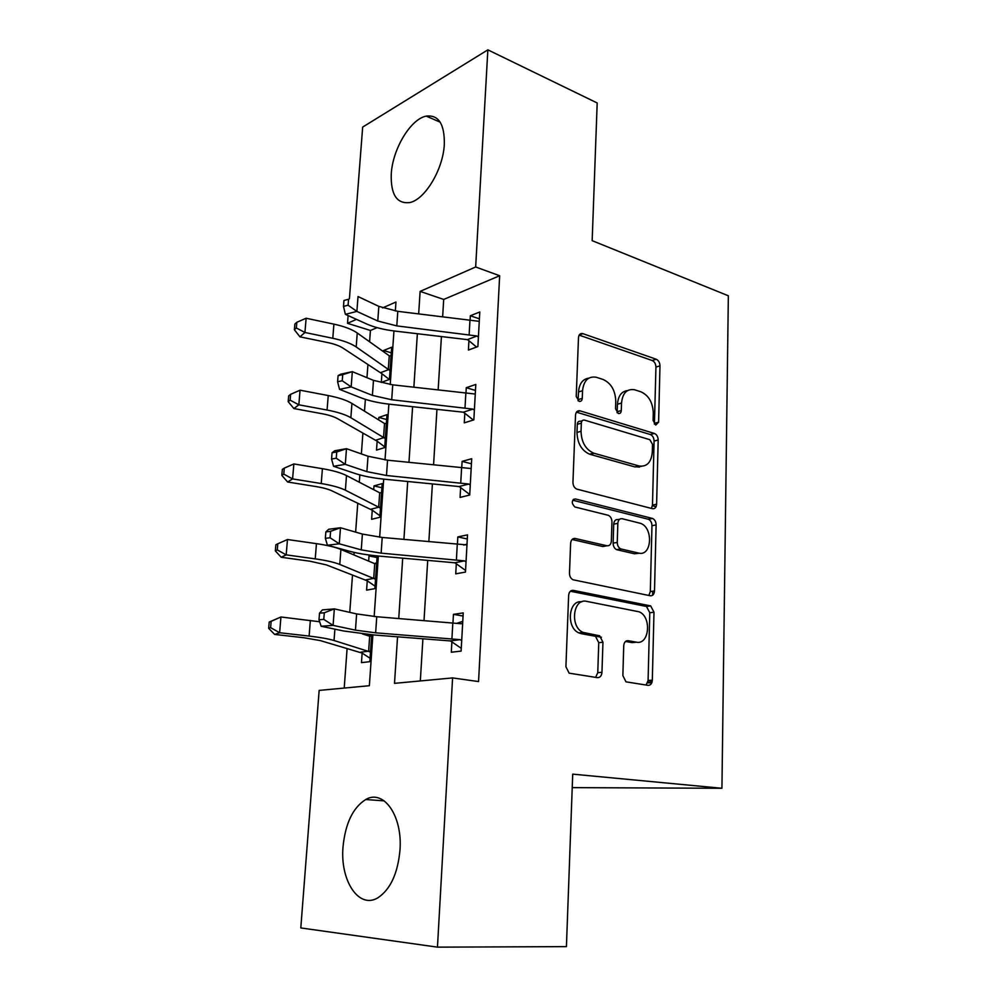 <?xml version="1.0" encoding="UTF-8"?>
<svg xmlns="http://www.w3.org/2000/svg" width="997" height="997" viewBox="0 0 997 997"><rect width="100%" height="100%" fill="white"/><g stroke="black" fill="none" stroke-linecap="round" stroke-linejoin="round"><path stroke-width="1.5" d="M655.764 425.071L658.606 422.167L659.977 365.837C659.827 362.584 658.568 360.378 656.225 359.232L582.622 333.559C580.192 333.235 578.821 334.606 578.484 337.659L576.229 396.507L579.132 401.367C580.952 401.666 581.999 400.682 582.26 398.376L582.547 390.724C583.719 380.505 588.292 376.019 596.268 377.252L603.06 379.458C611.086 383.147 615.323 390.4 615.772 401.23L615.535 408.745L618.327 413.481C620.072 413.78 621.056 412.795 621.293 410.54L621.53 403.05C622.589 393.017 626.939 388.581 634.566 389.752L641.034 391.858C648.723 395.41 652.798 402.476 653.284 413.082L653.097 420.46L655.764 425.071M654.418 424.161L655.939 367.083C655.777 363.83 654.531 361.637 652.175 360.503L579.145 335.129M578.036 400.769L578.522 391.958L582.547 390.724M617.081 412.733L617.467 404.221L621.53 403.05M343.03 846.789C345.373 823.372 352.938 807.62 365.712 799.532C383.434 788.889 402.676 815.558 399.984 850.067C397.791 873.459 390.463 889.349 377.975 897.736C358.783 909.675 339.902 880.326 343.03 846.789M391.26 173.914C392.594 149.164 410.577 118.93 426.267 116.113C438.618 114.692 444.637 124.089 444.326 144.291C443.204 169.278 425.034 199.487 409.892 202.528C396.831 204.173 390.625 194.639 391.26 173.914M622.863 675.567L625.979 681.836L648.062 685.35C650.58 685.375 652.001 683.643 652.325 680.153L653.982 612.22L650.692 605.914L573.337 590.374C570.608 590.187 569.05 591.882 568.639 595.446L565.91 666.706L569.125 673.162L597.402 677.648C600.069 677.686 601.59 675.904 601.964 672.314L602.948 642.218L599.658 635.799L583.133 632.422C569.574 627.026 572.988 597.776 586.647 601.365L639.027 611.797C651.888 616.495 649.483 645.221 636.373 642.168L628.11 640.71C625.543 640.61 624.085 642.317 623.723 645.819L622.863 675.567M349.411 298.801L362.671 127.08L487.857 49.85L597.191 102.978L592.168 240.663L728.346 295.785L721.928 788.278L572.714 774.146L566.421 946.627L437.459 947.15L300.807 927.933L319.152 690.41L369.364 685.712L372.878 634.89M487.857 49.85L475.656 266.984L420.123 291.398L418.665 313.856M397.554 636.809L394.513 683.356L452.588 677.923L478.56 681.562L499.659 275.745L475.656 266.984M452.588 677.923L437.459 947.15M652.487 508.694C654.917 508.981 656.288 507.498 656.612 504.22L658.182 440.013C658.02 436.686 656.749 434.493 654.368 433.446L580.055 410.851C577.425 410.39 575.917 411.823 575.518 415.163L572.951 482.311C573.051 485.664 574.334 487.919 576.789 489.103L652.487 508.694M656.113 524.908L654.506 590.934C654.182 594.324 652.773 595.932 650.306 595.77L573.013 579.755C570.72 578.534 569.549 576.328 569.486 573.138L570.62 543.34C571.032 539.851 572.577 538.23 575.281 538.492L606.924 545.77C609.516 546.02 610.999 544.437 611.36 541.022L611.959 521.917C611.859 518.652 610.638 516.458 608.295 515.299L574.833 506.962C571.269 503.111 571.468 500.444 575.431 498.961L652.549 518.465C654.805 519.562 655.989 521.705 656.113 524.908L651.963 525.706L650.318 591.545L654.506 590.934M499.659 275.745L443.702 299.436L442.643 316.747M441.422 336.537L438.157 389.864M436.96 409.318L433.57 464.826M432.399 483.906L428.86 541.683M427.713 560.364L424.024 620.508M422.902 638.778L420.323 680.939M476.541 347.056L468.939 340.712L468.403 350.072L477.887 346.557L479.781 311.986L470.347 315.762L470.098 320.049M473.326 420.036L464.826 413.244L464.278 422.84L473.849 419.874L475.793 384.456L466.272 387.696L465.973 392.943M469.737 494.524L460.626 487.57L460.066 497.416L469.712 495.023L471.718 458.72L462.097 461.387L461.748 467.668M465.562 570.471L456.302 563.766L455.741 573.848L465.474 572.066L467.518 534.841L457.822 536.922L457.411 544.262M461.275 648.337L451.89 641.881L451.305 652.225L461.125 651.091L463.231 612.906L453.448 614.351L452.962 622.826M377.09 327.652L370.423 330.468L369.6 341.797M367.893 365.039L366.971 377.676M365.376 399.348L364.503 411.188M362.871 433.471L361.375 453.909M359.842 474.908L359.306 482.212M357.736 503.497L355.642 532.124M354.159 552.4L353.972 554.943M352.489 575.169L349.76 612.37M347.106 648.536L344.214 688.067M389.266 379.471L381.926 373.701L381.315 382.424L389.441 379.408L391.671 347.243L383.571 350.483L383.496 351.692M384.742 446.918L377.153 441.185L376.517 450.108L384.692 447.566L386.986 414.652L378.835 417.431L378.661 419.899M379.957 515.761L372.255 510.202L371.619 519.325L379.845 517.281L382.187 483.62L373.987 485.9L373.713 489.689M371.856 555.341L369.015 555.952L368.653 561.124M375.059 586.186L367.257 580.815L366.597 590.149L374.884 588.629L377.165 555.915M370.049 658.257L362.135 653.085L361.462 662.631L369.812 661.672L371.682 634.79M572.216 787.63L721.928 788.278M370.423 330.468L347.517 323.315L348.115 315.575M395.335 311.014L395.959 302.016L382.574 307.899M356.49 319.364L347.517 323.315M374.162 616.507L378.349 556.027M379.658 537.209L383.683 479.121M385.016 459.916L388.88 404.121M390.238 384.53L393.952 330.954M417.369 333.708L413.867 387.185M412.596 406.689L408.957 462.346M407.711 481.489L403.922 539.427M402.701 558.17L398.75 618.489M443.702 299.436L420.123 291.398M383.571 350.483L391.285 352.826M378.835 417.431L386.649 419.525M373.987 485.9L381.901 487.745M369.015 555.952L377.053 557.535M470.347 315.762L479.407 318.828M601.403 637.233L594.985 636.098M656.076 506.7L652.437 505.753M466.272 387.696L475.469 390.438M462.097 461.387L471.431 463.792M457.822 536.922L467.294 538.966M453.448 614.351L463.057 616.034M627.524 390.6C621.492 391.372 618.14 395.921 617.467 404.221M588.741 378.162C582.634 379.109 579.232 383.708 578.522 391.958M651.415 508.42L652.487 505.08L654.082 441.06C653.932 437.733 652.661 435.552 650.281 434.505L576.44 412.16M652.499 444.301L649.832 439.689L584.504 420.123C582.672 419.812 581.612 420.821 581.338 423.152L581.039 431.315C581.425 442.207 585.625 449.473 593.626 453.137L639.002 465.948C646.854 467.07 651.29 462.471 652.3 452.152L652.499 444.301M582.198 420.784L580.453 421.27C578.621 420.971 577.575 421.98 577.3 424.298L581.338 423.152M641.557 466.322L634.902 466.92L589.551 454.183C581.563 450.532 577.375 443.291 576.989 432.436L577.3 424.298M648.86 595.471L650.318 591.545M572.079 539.502L602.799 546.53L605.216 546.094M572.739 500.22L648.1 519.188L652.237 518.365M638.578 553.061C652.001 556.837 653.646 527.413 640.336 523.288L622.19 518.727C619.648 518.44 618.202 519.985 617.841 523.35L617.255 542.405C617.355 545.608 618.539 547.777 620.795 548.923L638.578 553.061L634.428 553.771L639.551 553.223M619.648 519.238L618.065 519.562C615.523 519.275 614.077 520.808 613.716 524.173L617.841 523.35M634.428 553.771L616.657 549.671C614.389 548.524 613.217 546.356 613.118 543.166L613.716 524.173M651.963 525.706C651.851 522.515 650.667 520.372 648.411 519.275L648.1 519.188M636.472 642.18L632.173 642.616L625.518 641.457M581.7 601.839C568.452 599.558 565.872 627.761 578.958 632.921L581.351 633.681L585.526 633.182M595.633 677.374L597.764 672.688L598.761 642.679L595.483 636.285L581.351 633.681M646.118 685.051L648.087 680.49L649.782 612.756L646.492 606.475L570.359 591.233M381.926 373.701L343.217 348.265C339.653 345.897 334.456 343.99 327.627 342.544L299.972 336.849L294.364 329.745L296.333 327.976L296.819 322.28L294.863 324.062L294.364 329.745M296.819 322.28L306.129 318.242L333.908 324.137C344.214 326.38 351.991 329.334 357.25 332.998L389.254 355.792L391.061 355.954L390.051 370.622L356.203 346.956C350.919 343.379 343.118 340.488 332.786 338.282L304.932 332.487L299.972 336.849M306.129 318.242L304.932 332.487L296.333 327.976M380.667 372.666L388.88 369.538M396.794 325.894L377.776 321.022L356.889 311.413L345.386 314.329L366.31 323.826C374.124 327.29 383.583 329.695 394.687 331.041L467.406 339.641L476.99 335.989L396.794 325.894L397.803 311.338L378.835 306.366L358.023 296.545L356.889 311.413L348.09 305.219L348.551 299.262L343.953 300.471L343.491 306.415L348.09 305.219M468.939 340.712L467.406 339.641M476.99 335.989L478.41 337.111L479.27 321.346L397.803 311.338M343.953 300.471L348.551 299.262M343.491 306.415L345.386 314.329M377.153 441.185L337.746 418.765C334.107 416.684 328.836 415.001 321.906 413.693L293.878 408.546L288.17 401.679L290.139 400.158L290.638 394.313L288.669 395.859L288.17 401.679M290.638 394.313L300.06 390.201L328.237 395.547C338.681 397.579 346.57 400.208 351.941 403.436L384.53 423.513L386.362 423.563L385.328 438.58L350.857 417.731C345.473 414.59 337.547 412.023 327.078 410.029L298.838 404.807L293.878 408.546M300.06 390.201L298.838 404.807L290.139 400.158M375.869 440.175L384.132 437.521M372.255 510.202L332.138 490.948C328.437 489.178 323.078 487.72 316.049 486.561L287.622 482L281.827 475.37L283.784 474.111L284.295 468.129L282.338 469.413L281.827 475.37M284.295 468.129L293.853 463.941L322.417 468.69C332.998 470.497 341.024 472.79 346.495 475.569L379.695 492.792L381.552 492.73L380.493 508.096L345.386 490.2C339.902 487.521 331.851 485.302 321.233 483.533L292.582 478.909L287.622 482M293.853 463.941L292.582 478.909L283.784 474.111M370.959 509.218L379.284 507.074M374.386 563.529L376.679 562.894M367.257 580.815L326.393 564.9L310.055 561.224L281.216 557.273L275.322 550.892L277.278 549.908L277.802 543.776L275.845 544.786L275.322 550.892M277.802 543.776L287.472 539.514L316.448 543.652C327.19 545.222 335.341 547.154 340.912 549.447L374.735 563.679L376.642 563.504L375.545 579.232L339.778 564.439C334.194 562.233 326.019 560.376 315.239 558.868L286.189 554.855L281.216 557.273M287.472 539.514L286.189 554.855L277.278 549.908M365.936 579.868L374.324 578.248M635.55 466.77L639.513 467.07M391.709 399.76L372.404 395.385L351.168 386.898L339.553 389.353L360.839 397.741C368.778 400.806 378.374 402.962 389.628 404.209L463.281 412.197L472.952 409.106L391.709 399.76L392.731 384.842L373.489 380.368L352.327 371.657L351.168 386.898L342.245 380.754L342.719 374.635L338.083 375.657L337.597 381.751L342.245 380.754M464.826 413.244L463.281 412.197M472.952 409.106L474.385 410.203L475.27 394.039L392.731 384.842M338.083 375.657L340.725 374.199L352.327 371.657L342.719 374.635M337.597 381.751L339.553 389.353M386.487 475.494L366.896 471.643L345.298 464.34L333.571 466.297L355.219 473.525C363.307 476.155 373.04 478.049 384.431 479.196L459.056 486.548L468.814 484.043L386.487 475.494L387.546 460.19L368.018 456.24L346.482 448.687L345.298 464.34L336.251 458.234L336.737 451.965L332.051 452.775L331.565 459.031L336.251 458.234M460.626 487.57L459.056 486.548M468.814 484.043L470.26 485.103L471.17 468.54L387.546 460.19M332.051 452.775L334.78 450.744L346.482 448.687L336.737 451.965M331.565 459.031L333.571 466.297M463.792 545.072L467.007 544.163M381.141 553.148L361.25 549.87L339.267 543.801L327.427 545.234L349.461 551.241C357.686 553.435 367.569 555.055 379.109 556.089L454.719 562.769L464.565 560.875L381.141 553.148L382.212 537.458L362.397 534.068L340.488 527.749L339.267 543.801L330.094 537.757L330.593 531.314L325.857 531.924L325.358 538.343L330.094 537.757M456.302 563.766L454.719 562.769M464.565 560.875L466.035 561.897L466.97 544.923L382.212 537.458M325.857 531.924L328.674 529.282L340.488 527.749L330.593 531.314M325.358 538.343L327.427 545.234M367.843 635.65L370.772 634.715M362.135 653.085L320.511 640.647L303.898 637.731L274.649 634.428L268.654 628.322L270.611 627.624L271.147 621.33L269.19 622.053L268.654 628.322M269.19 622.053L280.942 616.993L319.651 621.754M271.147 621.33L280.942 616.993L279.621 632.734L309.107 636.074C320.025 637.345 328.337 638.815 334.045 640.51L370.485 652.038L371.607 635.949L369.675 636.236L368.641 650.954M362.335 633.88L369.675 636.236M360.802 652.175L369.239 651.103M270.611 627.624L279.621 632.734L274.649 634.428M651.764 682.858L647.651 682.858M652.013 682.172L647.913 681.985M650.256 681.911L652.325 680.328M457.075 623.225L462.758 621.355M375.645 632.821L355.455 630.141L333.085 625.381L321.134 626.266L343.554 630.976L373.651 634.952L450.283 640.921L460.203 639.663L375.645 632.821L376.754 616.732L356.627 613.915L334.331 608.893L333.085 625.381L323.776 619.386L324.287 612.781L319.514 613.167L319.003 619.76L323.776 619.386M451.89 641.881L450.283 640.921M460.203 639.663L461.698 640.66L462.658 623.237L461.088 623.748L376.754 616.732M319.514 613.167L322.405 609.89L334.331 608.893L324.287 612.781M319.003 619.76L321.134 626.266M654.531 423.264L658.606 422.167M578.235 399.598L582.26 398.376M617.23 411.699L621.293 410.54M579.245 334.967L582.946 333.659M652.175 360.503L656.225 359.232M655.939 367.083L659.977 365.837M576.69 411.836L580.055 410.851L576.69 411.836M650.281 434.505L654.368 433.446M654.082 441.06L658.182 440.013M652.487 505.08L656.612 504.22M576.989 432.436L581.039 431.315M590.062 454.333L594.125 453.286M634.902 466.92L639.002 465.948M572.652 539.003L575.281 538.492M602.799 546.53L606.924 545.77M573.412 499.41L575.431 498.961M613.118 543.166L617.255 542.405M617.143 549.821L621.281 549.073M626.428 640.897L628.11 640.71M632.173 642.616L636.373 642.168M594.611 636.011L598.798 635.525M598.761 642.679L602.948 642.218M597.764 672.688L601.964 672.314M571.082 590.71L573.337 590.374M645.869 606.276L650.056 605.715M649.782 612.756L653.982 612.22M648.087 680.49L652.325 680.153M333.908 324.137L332.786 338.282M357.25 332.998L356.203 346.956M389.254 355.792L388.319 369.214M377.776 321.022L378.835 306.366M469.151 334.469L469.973 320.037M328.237 395.547L327.078 410.029M351.941 403.436L350.857 417.731M384.53 423.513L383.571 437.247M322.417 468.69L321.233 483.533M346.495 475.569L345.386 490.2M379.695 492.792L378.71 506.837M316.448 543.652L315.239 558.868M340.912 549.447L339.778 564.439M374.735 563.679L373.738 578.061M372.404 395.385L373.489 380.368M465.013 407.736L465.848 392.93M366.896 471.643L368.018 456.24M460.751 482.822L461.611 467.655M652.586 595.271L652.686 591.196M361.25 549.87L362.397 534.068M456.402 559.816L457.274 544.25M310.341 620.483L309.107 636.074M334.892 629.157L334.045 640.51M650.455 681.749L650.493 680.303M355.455 630.141L356.627 613.915M451.928 638.778L452.825 622.813M365.712 799.532L384.206 800.865M426.267 116.113L440.2 122.182M579.444 334.68L582.622 333.559M589.551 454.183L593.626 453.137M616.657 549.671L620.795 548.923M648.411 519.275L652.549 518.465M578.958 632.921L583.133 632.422M595.483 636.285L599.658 635.799M646.492 606.475L650.692 605.914"/></g></svg>
